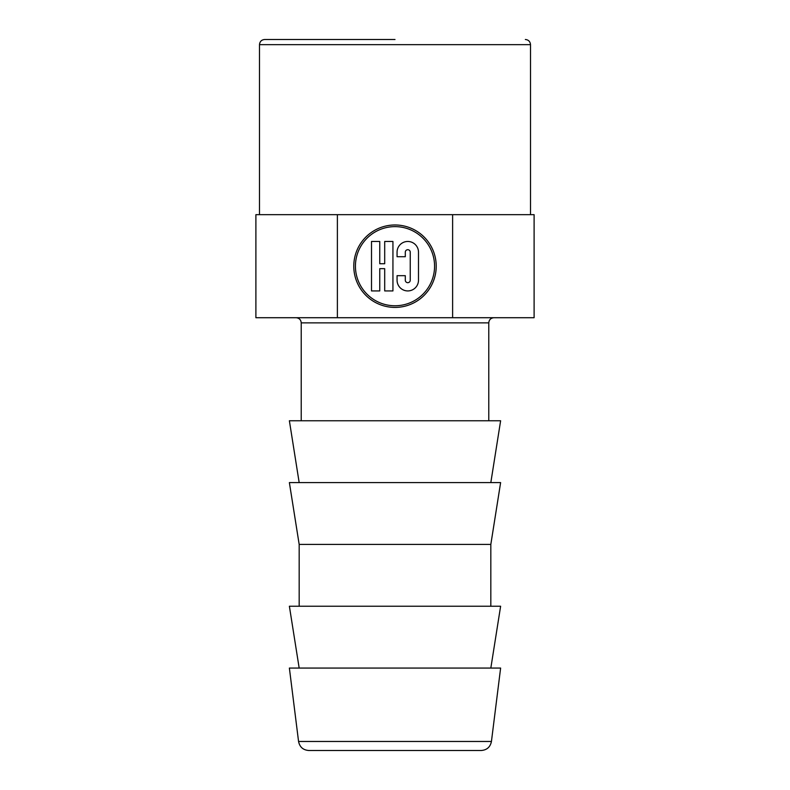 <?xml version="1.0" encoding="UTF-8"?>
<svg xmlns="http://www.w3.org/2000/svg" width="790" height="790" viewBox="0 0 790 790"><rect width="100%" height="100%" fill="white"/><g stroke="black" fill="none" stroke-linecap="round" stroke-linejoin="round"><path stroke-width="1.19" d="M530.505 214.673L530.505 44.655L259.495 44.655C259.801 41.524 261.52 39.806 264.65 39.5L395 39.5M264.65 39.5L302.264 39.5M337.379 214.673L534.109 214.673L534.109 317.718L255.891 317.718L255.891 214.673L337.379 214.673L337.379 317.718M298.561 741.474C299.706 747.044 303.113 750.056 308.781 750.5L481.219 750.5C486.887 750.056 490.294 747.044 491.439 741.474L298.561 741.474L289.377 668.063L500.623 668.063L491.439 741.474M525.35 39.5C528.48 39.806 530.199 41.524 530.505 44.655M296.082 317.718C299.213 318.024 300.921 319.743 301.227 322.873L301.227 420.764M355.431 266.2A39.569 39.569 0 0 1 414.78 231.924A39.569 39.569 0 0 1 414.78 300.467A39.569 39.569 0 0 1 355.431 266.2M418.493 280.213L418.493 252.178A10.714 10.714 0 0 0 407.778 241.464A10.714 10.714 0 0 0 397.064 252.178L397.064 256.72L405.3 256.72L405.3 252.178A2.469 2.469 0 0 1 407.778 249.709A2.469 2.469 0 0 1 410.247 252.178L410.247 280.213A2.469 2.469 0 0 1 407.778 282.682A2.469 2.469 0 0 1 405.3 280.213L405.3 275.68L397.064 275.68L397.064 280.213A10.714 10.714 0 0 0 407.778 290.927A10.714 10.714 0 0 0 418.493 280.213M392.936 290.927L392.936 241.464L384.7 241.464L384.7 263.722L379.753 263.722L379.753 241.464L371.507 241.464L371.507 290.927L379.753 290.927L379.753 268.669L384.7 268.669L384.7 290.927L392.936 290.927M353.782 266.2A41.218 41.218 0 0 1 415.609 230.502A41.218 41.218 0 0 1 415.609 301.889A41.218 41.218 0 0 1 353.782 266.2M452.621 214.673L452.621 317.718M299.173 482.591L289.377 420.764L500.623 420.764L490.827 482.591M490.827 544.409L299.173 544.409L289.377 482.591L500.623 482.591L490.827 544.409L490.827 606.236M299.173 544.409L299.173 606.236M299.173 668.063L289.377 606.236L500.623 606.236L490.827 668.063M301.227 322.873L488.773 322.873C489.079 319.743 490.788 318.024 493.918 317.718M259.495 214.673L259.495 44.655M488.773 322.873L488.773 420.764"/></g></svg>
